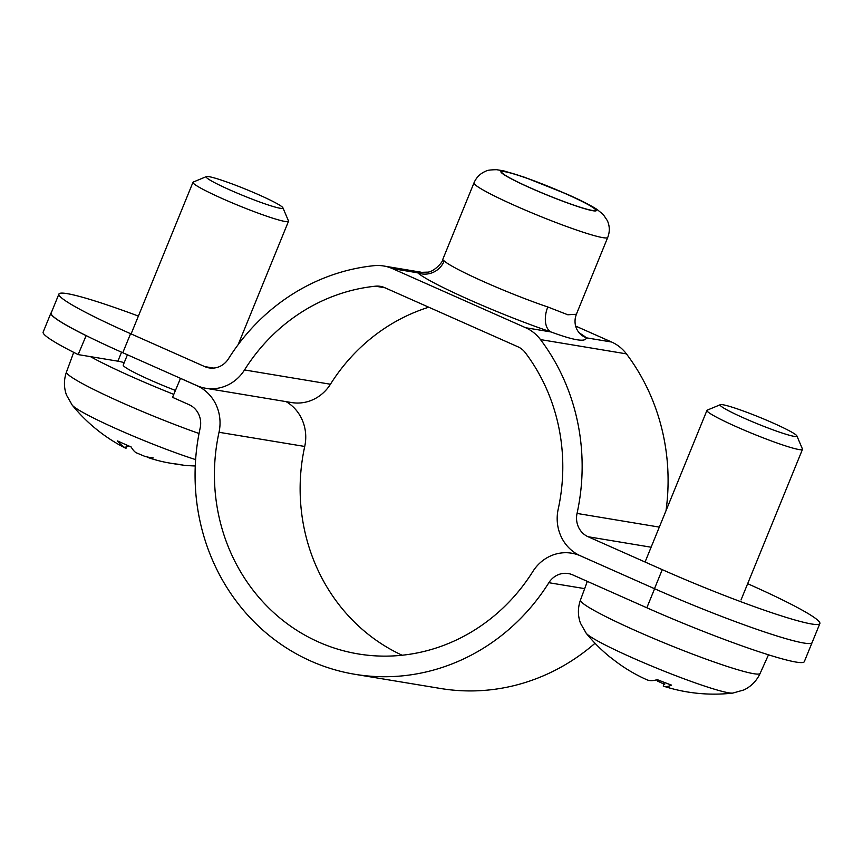 <?xml version="1.0" encoding="UTF-8"?>
<svg xmlns="http://www.w3.org/2000/svg" width="863" height="863" viewBox="0 0 863 863"><rect width="100%" height="100%" fill="white"/><g stroke="black" fill="none" stroke-linecap="round" stroke-linejoin="round"><path stroke-width="1.29" d="M747.66 583.701L748.189 583.938A123.808 10.237 -157.8 0 1 819.85 623.571A123.808 10.237 -157.8 0 1 662.255 569.645L588.113 536.743A20.636 19.31 99.4 0 1 577.045 513.431A206.343 193.15 -80.6 0 0 540.486 339.591A41.273 38.63 -80.6 0 0 525.664 327.735L392.449 268.62A41.273 38.63 -80.6 0 0 383.679 265.987A41.273 38.63 -80.6 0 0 373.97 265.685A206.343 193.15 -80.6 0 0 228.49 358.749A20.636 19.31 99.4 0 1 209.094 367.908A20.636 19.31 99.4 0 1 204.714 366.592L130.572 333.69A123.808 10.237 -157.8 0 1 58.911 294.056L51.144 313.096A123.808 10.237 22.2 0 0 122.794 352.73L196.937 385.632A41.273 38.63 -80.6 0 0 205.707 388.264A41.273 38.63 -80.6 0 0 244.509 369.947A185.707 173.83 99.4 0 1 375.437 286.192A20.636 19.31 99.4 0 1 380.292 286.333A20.636 19.31 99.4 0 1 384.671 287.649L517.886 346.775A20.636 19.31 99.4 0 1 525.308 352.697A185.707 173.83 99.4 0 1 558.199 509.159A41.273 38.63 -80.6 0 0 580.346 555.783L654.488 588.685A123.808 10.237 22.2 0 0 812.083 642.611A123.808 10.237 -157.8 0 1 654.607 588.739L646.829 607.779A123.808 10.237 22.2 0 0 804.316 661.651L812.083 642.611A123.808 10.237 -157.8 0 0 812.115 642.536M58.911 294.056A123.808 10.237 -157.8 0 1 138.393 316.085M505.071 171.748A50.734 4.196 -157.8 0 1 558.383 190.604A50.734 4.196 -157.8 0 1 595.61 210.248A50.734 4.196 -157.8 0 1 592.212 210.421A50.734 4.196 -157.8 0 1 538.89 191.575A50.734 4.196 -157.8 0 1 501.673 171.92A50.734 4.196 -157.8 0 1 505.071 171.748M444.197 260.993A20.636 20.011 -48.5 0 1 417.692 272.816A92.848 7.681 22.2 0 0 550.907 331.931A20.636 12.255 108.7 0 1 547.811 306.98A72.222 5.976 -157.8 0 1 444.197 260.993L442.665 259.655L474.003 182.837A72.222 5.976 22.2 0 0 526.991 210.82A72.222 5.976 22.2 0 0 602.903 237.649A72.222 5.976 22.2 0 0 607.735 237.411C609.914 231.748 609.796 226.171 607.39 220.691L603.259 214.542L597.077 209.461C590.4 205.167 580.421 200.097 567.142 194.24L524.639 177.282L503.852 170.896L496.516 169.687C490.292 169.838 486.797 170.313 486.052 171.09C480.443 173.312 476.43 177.228 474.003 182.837M421.511 272.277L417.692 272.816L392.449 268.62M580.497 334.283L580.486 334.272A20.636 20.011 131.5 0 0 586.355 337.821A92.848 7.681 22.2 0 0 579.149 332.87M525.664 327.735L550.907 331.931C573.809 340.389 585.632 342.352 586.355 337.821L611.597 342.018L575.556 326.031M580.497 334.24C575.837 329.601 574.154 323.873 575.47 317.066L576.376 314.261L567.822 314.779L547.811 306.98M666.02 510.691A206.343 193.15 -80.6 0 0 626.43 353.873A41.273 38.63 -80.6 0 0 611.597 342.018M428.76 307.217A185.707 173.83 -80.6 0 0 330.443 384.24A41.273 38.63 99.4 0 1 291.651 402.557L205.707 388.264M180.507 378.339L172.546 397.347L189.094 404.693A20.636 19.32 -80.6 0 1 200.173 428.005A206.343 193.215 99.4 0 0 354.941 674.305L440.659 688.501A206.343 193.215 99.4 0 0 595.028 643.259M124.218 362.643A56.742 4.693 22.2 0 0 117.886 361.176L78.155 354.596L86.149 335.599M645.686 584.78L580.432 555.826A41.273 38.641 -80.6 0 0 571.63 553.194A41.273 38.641 -80.6 0 0 532.849 571.511A185.707 173.894 99.4 0 1 358.318 653.949A185.707 173.894 99.4 0 1 219.019 432.277A41.273 38.641 -80.6 0 0 196.861 385.653L180.313 378.307M85.922 335.556A123.808 10.237 -157.8 0 1 50.917 313.064L43.15 332.093A123.808 10.237 22.2 0 0 78.155 354.596M286.084 401.629A41.273 38.641 99.4 0 1 304.725 446.462A185.707 173.894 -80.6 0 0 402.136 655.233M646.829 607.779L572.665 574.866A20.636 19.32 -80.6 0 0 568.264 573.55A20.636 19.32 -80.6 0 0 548.868 582.708A206.343 193.215 99.4 0 1 354.941 674.305M720.929 406.095A41.456 3.43 -157.8 0 1 720.378 404.671A41.456 3.43 -157.8 0 1 759.818 417.379A41.456 3.43 -157.8 0 1 796.883 435.901A41.456 3.43 -157.8 0 1 763.431 426.214A41.456 3.43 -157.8 0 1 720.929 406.095M720.378 404.671L707.239 410.141A51.586 4.272 22.2 0 0 706.948 410.41A51.586 4.272 22.2 0 0 707.94 411.91A51.586 4.272 22.2 0 0 758.847 436.16A51.586 4.272 22.2 0 0 802.471 449.386A51.586 4.272 22.2 0 0 802.439 448.987L796.883 435.901M664.197 682.428L663.248 686.074A164.973 36.85 -74 0 0 663.42 686.128A164.973 36.85 -74 0 0 671.533 685.114L671.36 685.125M671.533 685.114A49.935 4.132 -157.8 0 1 657.228 679.613A164.973 41.295 116.1 0 1 647.466 680.001L645.578 679.192A165.07 165.07 0 0 1 634.348 673.528A164.973 160.496 -69.5 0 1 611.791 658.35A49.935 4.132 -157.8 0 1 609.958 657.034L612.05 658.545M675.125 675.449A80.054 6.624 22.2 0 0 732.784 693.097L743.938 689.925C751.263 686.365 756.668 680.842 760.141 673.377A97.034 8.026 -157.8 0 1 688.803 652.665A97.034 8.026 -157.8 0 1 582.342 602.859A97.034 8.026 -157.8 0 1 580.465 600.055C577.725 607.822 577.725 615.546 580.465 623.215L586.214 633.28A80.054 6.624 22.2 0 0 587.304 634.359A80.054 6.624 22.2 0 0 675.125 675.449M656.646 679.796A164.973 38.921 -74.1 0 0 657.401 681.015L664.693 684.435M280.162 208.263A41.456 3.43 -157.8 0 1 235.038 192.19A41.456 3.43 -157.8 0 1 206.408 176.581A41.456 3.43 -157.8 0 1 245.847 189.277A41.456 3.43 -157.8 0 1 282.913 207.8A41.456 3.43 -157.8 0 1 280.162 208.263M206.408 176.581L193.28 182.05A51.586 4.272 22.2 0 0 192.978 182.309A51.586 4.272 22.2 0 0 230.831 202.298A51.586 4.272 22.2 0 0 285.049 221.467A51.586 4.272 22.2 0 0 288.501 221.295A51.586 4.272 22.2 0 0 288.469 220.896L282.913 207.8M118.069 441.166L117.551 440.928A164.736 69.31 120 0 0 125.426 447.973L125.2 447.994A165.07 165.07 0 0 1 113.312 441.295A163.085 151.651 96.9 0 1 107.983 437.821A163.085 138.004 -40.5 0 0 111.187 439.947A163.085 138.004 -40.5 0 0 112.028 440.486M178.425 464.24L183.258 465.168A48.112 3.981 -157.8 0 1 178.824 464.305A164.736 148.76 113.9 0 1 156.807 460.227L156.354 460.098A165.07 165.07 0 0 1 151.435 458.663L147.497 457.325A163.085 55.329 99.8 0 0 153.183 457.875A163.085 79.31 -59 0 1 144.736 456.322L135.869 452.611A164.736 42.427 -71.7 0 1 131.133 446.948A48.112 3.981 -157.8 0 1 117.551 440.928M199.04 433.506A97.034 8.026 -157.8 0 1 109.105 396.851A97.034 8.026 -157.8 0 1 66.494 371.964C63.754 379.731 63.765 387.444 66.505 395.114L72.255 405.189A80.054 6.624 22.2 0 0 119.795 430.292A80.054 6.624 22.2 0 0 195.61 459.601M172.676 463.539A164.736 157.077 -101.4 0 0 181.295 464.877M127.044 446.257L129.903 446.505M90.442 356.635A98.015 8.112 22.2 0 0 173.754 394.369M127.422 354.779L123.236 365.038A47.12 3.894 22.2 0 0 175.372 390.421M662.255 569.645L654.488 588.685M204.714 366.592L213.668 368.08M122.794 352.73L130.572 333.69M540.486 339.591L626.43 353.873M592.946 210.745A51.586 4.272 -157.8 0 1 530.734 188.112A51.586 4.272 -157.8 0 1 504.326 171.424A51.586 4.272 -157.8 0 1 566.538 194.067A51.586 4.272 -157.8 0 1 592.946 210.745M384.941 287.767L375.437 286.192M330.443 384.24L244.509 369.947M588.113 536.743L651.112 547.218M577.045 513.431L659.321 527.11M117.886 361.176L121.554 352.18M219.019 432.277L304.725 446.462M584.661 588.631L548.868 582.708M663.248 686.074L664.359 682.493M657.401 681.015L657.746 679.904M125.426 447.973L126.829 445.179M819.85 623.571L812.083 642.611M421.845 272.33L427.077 272.147C433.097 272.546 442.999 262.32 442.665 259.655M576.376 314.261L607.735 237.411M420.54 272.115L383.679 265.987M576.98 554.078L571.63 553.194M741.015 599.968L802.471 449.386M645.492 560.982L706.948 410.41M657.056 679.634L671.317 685.114M586.214 633.28A165.07 165.07 0 0 0 609.958 657.034M663.42 686.128A165.07 165.07 0 0 0 732.784 693.097M760.141 673.377L768.491 654.812M580.465 600.055L587.325 581.382M238.156 344.65L288.501 221.295M131.532 332.891L192.978 182.309M117.778 441.101L131.284 447.099M72.255 405.189A165.07 165.07 0 0 0 111.187 439.947M183.258 465.168A165.07 165.07 0 0 0 195.254 465.977M66.494 371.964L73.711 352.363M125.976 448.35L127.465 445.448"/></g></svg>
